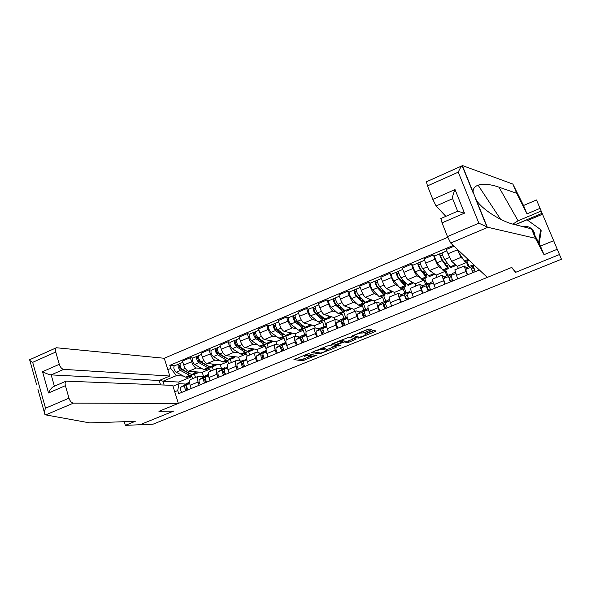 <?xml version="1.0" encoding="UTF-8"?>
<svg xmlns="http://www.w3.org/2000/svg" width="591" height="591" viewBox="0 0 591 591"><rect width="100%" height="100%" fill="white"/><g stroke="black" fill="none" stroke-linecap="round" stroke-linejoin="round"><path stroke-width="0.89" d="M309.256 353.315L293.919 359.616L302.452 360.783L317.131 355.088L308.701 356.934C308.155 356.683 309.004 356.07 311.265 355.11L313.533 354.016L304.395 356.284C303.833 356.026 304.69 355.405 306.965 354.43L309.256 353.315M370.284 330.199L371.214 329.556L369.286 328.98L367.587 329.401L351.261 336.316L358.442 338.118L360.082 337.697L375.1 331.617L376.016 330.99L373.756 330.317L365.593 333.383L364.691 334.004L365.844 334.321C367.277 334.609 360.333 337.446 359.047 337.099L354.327 335.895C352.783 335.622 359.867 332.703 361.212 333.058L363.724 332.866L370.284 330.199L369.907 329.172M561.45 259.22L153.047 424.19L139.978 424.737L173.695 411.055L159.053 411.277L511.621 267.479L515.566 272.355L559.478 254.536L561.45 259.22L536.51 199.957L540.041 208.35L527.017 213.868L523.523 205.498L536.51 199.957M328.98 345.373L311.435 352.502L319.554 353.861L335.843 347.515L336.671 346.924L328.98 345.373M332.061 343.851L348.978 337.232L356.21 339.012L348.978 342.196L347.323 342.61L344.346 341.945L338.421 344.095L337.572 344.693L340.734 345.358L338.983 346.067L331.219 344.464L332.061 343.851M447.764 237.301L164.254 358.264L56.374 347.752C55.436 348.52 55.236 349.946 55.768 352.022L59.292 364.315C60.326 367.277 61.804 368.969 63.732 369.375L51.173 374.886C48.957 374.591 46.076 373.534 42.537 371.709L59.292 364.315M190.775 379.407L190.472 379.533C189.415 380.39 189.312 382.303 190.162 385.273L191.196 388.531M201.76 368.466L196.411 368.008C194.55 367.491 192.954 365.401 191.602 361.722L183.749 365.031C185.086 368.695 186.697 370.779 188.581 371.281L202.218 372.323L203.533 376.423M183.749 365.031L182.486 361.042L190.332 357.725L193.028 358.02M199.115 385.273L198.074 382.008C197.217 379.038 197.305 377.124 198.34 376.275L204.227 376.467M212.302 366.863L213.336 370.055M191.602 361.722L190.332 357.725M210.507 371.229L209.835 369.153L207.308 368.939M209.421 371.673L209.133 371.798C208.135 372.633 208.069 374.539 208.941 377.523L209.997 380.796M211.652 350.153L209.051 349.813L201.103 353.174L202.388 357.178C203.747 360.872 205.336 362.977 207.16 363.509L220.295 364.81L221.566 368.688M218.027 377.486L216.971 374.214C216.084 371.222 216.129 369.316 217.104 368.489L222.777 368.799M230.342 359.358L231.399 362.564M220.251 360.754L215.094 360.192C213.299 359.646 211.718 357.525 210.352 353.824L209.051 349.813M228.702 363.679L228.023 361.596L225.585 361.337M228.325 363.834L228.052 363.945C227.114 364.765 227.084 366.671 227.986 369.663L229.064 372.951M230.534 342.182L228.037 341.783L219.97 345.196L221.293 349.222C222.667 352.93 224.233 355.073 225.991 355.642L238.616 357.193L239.82 360.82M237.205 369.604L236.119 366.309C235.211 363.31 235.218 361.404 236.134 360.599L241.571 361.02M248.626 351.756L249.698 354.969M239 352.938L234.036 352.273C232.307 351.689 230.749 349.54 229.367 345.816L228.037 341.783M247.149 356.055L246.447 353.943L244.105 353.625M247.496 355.885L247.237 355.989C246.351 356.787 246.373 358.685 247.297 361.699L248.39 365.002M249.675 334.1L247.282 333.649L239.111 337.106L240.456 341.147C241.852 344.885 243.396 347.05 245.088 347.656L257.188 349.48L258.304 352.805M256.649 361.603L255.541 358.294C254.61 355.28 254.573 353.381 255.43 352.591L260.624 353.137M267.088 343.881L268.24 347.279M258.001 345.018L253.244 344.243C251.581 343.622 250.045 341.443 248.641 337.705L247.282 333.649M266.127 349.178L265.115 346.178L262.877 345.816M266.925 347.826L266.681 347.922C265.861 348.697 265.92 350.596 266.873 353.617L267.996 356.934M269.082 325.907L266.8 325.397L258.511 328.899L259.885 332.969C261.303 336.722 262.818 338.924 264.443 339.559L276.004 341.657L277.016 344.634M276.374 353.492L275.236 350.168C274.276 347.139 274.194 345.24 274.992 344.479L279.942 345.144M285.682 335.577L287.034 339.485M277.26 336.996L272.717 336.102C271.121 335.444 269.614 333.235 268.188 329.468L266.8 325.397M285.97 342.374L285.505 342.521L284.042 338.318L281.907 337.897M286.635 339.648L286.406 339.744C285.645 340.497 285.756 342.388 286.731 345.425L287.876 348.756M288.763 317.596L286.591 317.027L278.184 320.581L279.587 324.666C281.028 328.448 282.52 330.672 284.079 331.359L295.072 333.73L295.958 336.294M296.372 345.262L295.212 341.923C294.229 338.879 294.104 336.988 294.835 336.249L299.534 337.04M304.793 327.916L306.145 331.787M296.793 328.855L292.464 327.85C290.942 327.148 289.457 324.91 288.009 321.12L286.591 317.027M304.697 334.572L303.22 330.347L301.196 329.874M306.618 331.359L306.411 331.448C305.71 332.172 305.865 334.063 306.869 337.114L308.037 340.46M308.724 309.167L306.67 308.539L298.137 312.144L299.578 316.251C301.033 320.056 302.496 322.317 303.981 323.033L314.405 325.693L315.151 327.82M316.658 336.922L315.476 333.56C314.464 330.502 314.286 328.618 314.959 327.902L319.391 328.818M324.2 320.256L326.232 325.981M316.599 320.603L312.491 319.472C311.036 318.741 309.581 316.466 308.118 312.654L306.67 308.539M324.171 326.513L322.664 322.265L320.743 321.74M326.889 322.952L326.697 323.033C326.069 323.735 326.269 325.619 327.296 328.677L328.493 332.046M328.965 300.62L327.03 299.933L318.379 303.589L319.842 307.719C321.319 311.538 322.76 313.828 324.171 314.589L333.996 317.552L334.765 319.687M337.232 328.456L336.028 325.08C334.986 322.006 334.765 320.13 335.363 319.435L339.53 320.485M343.755 312.166L345.824 317.899M336.678 312.233L332.799 310.984C331.425 310.209 329.992 307.904 328.507 304.07L327.03 299.933M343.91 318.342L342.374 314.072L340.571 313.489M347.449 314.427L347.272 314.501C346.71 315.173 346.961 317.049 348.018 320.13L349.244 323.513M349.495 291.947L347.678 291.2L338.909 294.909L340.409 299.061C341.901 302.902 343.319 305.229 344.649 306.027L353.869 309.292L354.652 311.442M358.109 319.864L356.875 316.473C355.804 313.393 355.538 311.516 356.07 310.851L359.956 312.033M363.568 303.922L365.563 309.359M357.045 303.752L353.403 302.37C352.103 301.55 350.699 299.216 349.192 295.36L347.678 291.2M363.93 310.053L362.357 305.769L360.673 305.126M368.311 305.776L368.149 305.843C367.661 306.493 367.957 308.362 369.043 311.45L370.291 314.855M370.328 283.155L368.636 282.343L359.734 286.103L361.264 290.277C362.785 294.141 364.167 296.497 365.423 297.347L374.014 300.922L374.812 303.08M379.289 311.154L378.033 307.741C376.932 304.646 376.615 302.777 377.073 302.141L380.678 303.464M383.655 295.566L385.694 301.048M377.708 295.153L374.302 293.631C373.084 292.767 371.709 290.403 370.18 286.517L368.636 282.343M384.224 301.654L382.621 297.347L381.055 296.645M389.469 297L389.329 297.059C388.915 297.679 389.262 299.541 390.378 302.644L391.656 306.064M391.456 274.231L389.897 273.352L380.863 277.172L382.429 281.36C383.965 285.254 385.325 287.647 386.499 288.534L394.441 292.434L395.253 294.599M400.787 302.311L399.494 298.883C398.371 295.773 397.994 293.912 398.386 293.299L401.695 294.769M404.022 287.093L406.106 292.597M408.093 297.864L408.551 299.068M398.666 286.428L395.505 284.766C394.367 283.857 393.022 281.456 391.471 277.548L389.897 273.352M404.805 293.136L403.165 288.807L401.725 288.046M410.944 288.09L410.819 288.142C410.479 288.733 410.878 290.595 412.023 293.712L413.331 297.147M412.895 265.182L411.469 264.236L402.301 268.107L403.904 272.318C405.463 276.233 406.793 278.664 407.879 279.595L415.155 283.82L415.983 286M422.595 293.335L421.28 289.893C420.12 286.768 419.699 284.914 420.009 284.33L423.016 285.955M424.67 278.494L426.798 284.035M428.83 289.324L429.295 290.528M419.928 277.593L417.024 275.775C415.968 274.822 414.653 272.377 413.079 268.454L411.469 264.236M425.675 284.5L424.006 280.141L422.691 279.321M432.738 279.055L432.627 279.1C432.361 279.661 432.819 281.508 433.993 284.64L435.331 288.098M434.651 255.992L433.366 254.98L424.057 258.91L425.697 263.143C427.278 267.08 428.578 269.54 429.583 270.523L436.165 275.088L437.015 277.275M444.735 284.227L441.95 275.229L444.654 277.009M445.614 269.784L447.786 275.347M441.507 268.632L438.854 266.644C437.887 265.647 436.609 263.172 435.013 259.22L433.366 254.98M446.848 275.731L445.141 271.358L443.959 270.471M454.848 269.88L457.663 278.915M454.08 246.218L446.139 249.572L451.598 261.318L457.471 266.231L458.343 268.432M467.208 274.985L464.223 265.994L466.602 267.93M466.853 260.941L469.077 266.534M463.41 259.56L461.017 257.38L456.873 248.841M468.323 266.844L466.58 262.448L465.538 261.495M466.58 262.448L457.471 266.231M445.141 271.358L436.165 275.088M424.006 280.141L415.155 283.82M403.165 288.807L394.441 292.434M382.621 297.347L374.014 300.922M362.357 305.769L353.869 309.292M342.374 314.072L333.996 317.552M322.664 322.265L314.405 325.693M303.22 330.347L295.072 333.73M284.042 338.318L276.004 341.657M265.115 346.178L257.188 349.48M246.447 353.943L238.616 357.193M228.023 361.596L220.295 364.81M209.835 369.153L202.218 372.323M172.993 386.196L178.97 383.714L185.929 384.039M192.548 378.676L191.89 376.615L189.268 376.445M183.513 376.075L176.421 375.61L162.953 381.247L164.121 385.014M191.89 376.615L178.814 382.052L162.953 381.247L160.028 380.139M178.814 382.052L179.346 383.736M167.829 369.678L170.777 368.437L176.421 375.61M453.238 245.428L169.816 365.364L170.777 368.437M178.97 383.714L177.714 390.562L178.689 393.672L479.382 269.976M177.714 390.562L174.737 391.789M515.566 272.355L515.374 271.875M194.491 374.273L195.51 377.45M174.655 365.777L169.816 365.364M424.39 272.34L425.225 271.993M445.318 263.593L447.018 262.884M295.796 358.604L301.994 359.476L308.827 356.957M326.262 349.887L334.602 346.511M313.178 351.534L313.622 351.608M314.286 351.46L313.71 351.874L320.795 353.078L323.765 352.051C326.055 351.076 326.926 350.456 326.372 350.197L321.607 349.325L314.168 351.135M326.033 349.229L326.35 350.197M321.674 348.077L325.885 348.867L326.372 350.197M354.268 338.532L348.498 340.874L348.978 342.196M342.669 340.852L346.843 341.288L348.498 340.874M337.52 344.538L336.626 344.346M334.174 343.829L332.814 343.548M341.199 341.236L341.184 341.236C339.847 340.867 332.711 343.785 334.358 344.021L336.139 344.39L342.086 342.241L342.95 341.628L341.199 341.236L340.859 340.276L341.184 341.236M342.507 340.401L342.95 341.628M341.421 340.047L342.462 340.283M361.448 331.898L369.375 329.01M365.689 333.9L374.206 330.45M352.724 335.452L354.194 335.828M197.335 373.091L193.523 374.672L191.602 374.531L182.442 369.589C180.262 367.403 179.598 365.319 180.44 363.339L180.61 363.266M198.428 372.035L197.704 372.936L195.798 372.788L193.767 371.68M190.553 374L180.144 368.821L179.184 365.822L180.056 365.497M181.023 368.038L179.369 367.905M188.44 373.29L188.921 373.084M192.201 374.783L191.558 375.492L189.622 375.359L180.44 370.431C178.26 368.245 177.588 366.161 178.438 364.182L180.262 363.495M191.181 375.647L187.391 377.228L185.448 377.095L176.207 372.212C174.013 370.032 173.348 367.949 174.212 365.962L174.389 365.888M179.103 365.895L178.851 364.093M186.749 386.536L185.906 387.075L187.096 390.215M187.768 382.968L180.912 387.179C180.085 388.294 180.366 390.038 181.755 392.409M189.615 382.628L185.175 385.421C184.355 386.529 184.636 388.272 186.025 390.658M188.019 389.787L187.088 390.171M189.659 383.034L187.184 384.586C186.372 385.694 186.66 387.445 188.049 389.824M215.612 365.482L211.726 367.1L209.871 366.922L200.97 361.818C198.827 359.594 198.148 357.496 198.923 355.531L199.086 355.464M216.646 364.448L215.966 365.334L214.127 365.149L212.154 364.004M208.741 366.413L198.62 361.057L197.645 358.035L198.591 357.681M199.692 360.444L197.926 360.259M206.695 365.666L207.271 365.43M210.374 367.159L209.731 367.927L207.869 367.757L198.938 362.675C196.796 360.444 196.109 358.353 196.892 356.388L198.753 355.686M209.377 368.075L205.513 369.685L203.636 369.523L194.646 364.47C192.496 362.253 191.816 360.163 192.614 358.198L192.777 358.124M197.564 358.109L197.291 356.307M234.139 357.777L230.18 359.424L228.392 359.21L219.741 353.943C217.643 351.675 216.949 349.569 217.658 347.619L217.813 347.552M235.107 356.765L234.472 357.636L232.706 357.415L230.785 356.225M227.173 358.737L217.355 353.182L216.35 350.153L217.377 349.761M218.64 352.768L216.764 352.531M225.193 357.947L225.865 357.666M228.798 359.417L228.156 360.266L226.36 360.052L217.687 354.807C215.582 352.539 214.888 350.433 215.604 348.491L217.495 347.774M227.816 360.407L223.886 362.039L222.076 361.84L213.336 356.632C211.223 354.371 210.536 352.273 211.26 350.323L211.415 350.256M216.276 350.227L215.981 348.417M45.721 414.897L44.931 414.446C44.148 413.242 44.347 411.159 45.522 408.196L68.984 398.179C70.034 401.186 71.511 402.84 73.424 403.143L45.721 414.897L89.773 422.897L135.25 421.324L125.366 425.35L139.978 424.737L173.584 411.107L158.935 411.321L178.371 403.394L73.424 403.143M124.28 421.701L125.366 425.35M164.254 358.264L169.816 376.039L63.732 369.375M55.768 352.022L32.682 362.335C30.437 361.094 29.41 360.229 29.602 359.756L29.875 359.631M178.371 403.394L172.735 385.384L66.089 381.143C65.076 381.956 64.847 383.463 65.409 385.679L68.984 398.179M160.575 384.867L159.223 380.478L169.816 376.039M159.223 380.478L51.173 374.886L54.394 386.218M65.409 385.679L48.528 392.978C49.784 390.082 51.343 387.999 53.212 386.736L53.892 386.44M527.017 213.868L516.697 193.301L512.855 184.074L462.871 165.716L462.051 165.827C460.995 166.758 459.724 168.863 458.254 172.144L427.492 185.892L426.421 181.806M516.697 193.301L498.944 187.17C490.729 184.266 483.778 183.602 478.097 185.16C474.536 186.564 472.874 188.906 473.118 192.186L476.287 200.017C482.108 209.583 501.885 221.832 514.325 224.477L531.508 228.88L540.455 246.122L553.656 240.692L554.609 242.96L542.124 213.299L515.116 224.676M512.855 184.074L523.523 205.498M447.476 236.585L478.858 223.191L487.841 227.299L535.439 238.313L544.015 254.662L557.261 249.269L559.478 254.536L515.714 272.296L511.769 267.42L487.294 277.401L450.711 243.056L447.476 236.585L442.061 222.844L440.908 218.493M557.261 249.269L553.656 240.692L540.447 246.1M512.87 224.078L518.085 220.798L541.179 211.046L540.041 208.35M541.179 211.046L542.124 213.299M544.015 254.662L540.455 246.122M535.439 238.313L531.508 228.88M432.811 199.381L455.033 189.563C453.031 194.373 452.241 197.416 452.654 198.687L436.084 205.964L432.811 199.381L427.492 185.892M436.084 205.964L445.843 216.35M542.523 214.23L527.889 220.391M452.654 198.687L457.663 211.223L464.489 213.144L442.061 222.844M534.899 235.41L534.183 232.293C531.811 227.646 527.926 225.74 522.533 226.575M515.308 224.728L527.039 219.778L540.639 229.604L541.179 230.741L539.177 243.655M540.639 229.604L538.63 242.598M205.424 378.809L204.508 379.4L205.712 382.554M205.986 375.433L199.455 379.518C198.672 380.611 198.975 382.362 200.356 384.756M208.357 374.79L203.769 377.73C203.001 378.824 203.304 380.574 204.685 382.975M206.71 382.096L205.698 382.517M208.409 375.219L205.808 376.888C205.047 377.981 205.358 379.732 206.739 382.133M224.351 370.963L223.361 371.613L224.58 374.797M224.447 367.794L218.249 371.746C217.518 372.825 217.843 374.583 219.217 376.999M227.358 366.834L222.622 369.936C221.906 371.015 222.231 372.766 223.605 375.196M225.659 374.302L224.565 374.753M227.417 367.292L224.691 369.08C223.982 370.158 224.307 371.909 225.681 374.339M252.911 349.961L248.877 351.645L247.164 351.394L238.779 345.949C236.725 343.644 236.016 341.524 236.651 339.603L236.792 339.537M253.82 348.971L253.229 349.835L251.537 349.577L249.668 348.343M246.203 350.766L244.755 350.648L236.341 345.203L235.321 342.159L236.43 341.731M237.885 345.026L235.883 344.716M243.943 350.123L244.711 349.798M247.459 351.564L246.824 352.495L245.11 352.251L236.695 346.828C234.634 344.523 233.925 342.411 234.568 340.482L236.496 339.751M246.506 352.628L242.495 354.297L240.759 354.061L232.285 348.675C230.217 346.385 229.507 344.272 230.165 342.337L230.313 342.278M235.248 342.226L234.923 340.416M271.941 342.049L267.826 343.755L266.194 343.467L258.082 337.853C256.073 335.503 255.342 333.376 255.903 331.47L256.043 331.411M272.783 341.073L272.237 341.923L270.619 341.628L268.816 340.357M265.211 342.787L263.734 342.728L255.593 337.114L254.551 334.048L255.748 333.59M257.44 337.225L255.297 336.833M262.951 342.189L263.822 341.827M266.364 343.578L265.751 344.619L264.111 344.339L255.962 338.739C253.953 336.397 253.229 334.27 253.79 332.364L255.763 331.617M265.448 344.745L261.362 346.452L259.7 346.171L251.493 340.615C249.468 338.281 248.745 336.161 249.336 334.247L249.476 334.188M254.485 334.122L254.137 332.305M291.237 334.018L287.041 335.762L285.483 335.437L277.652 329.638C275.687 327.251 274.948 325.109 275.428 323.225L275.561 323.174M292.006 333.065L291.511 333.9L289.974 333.568L288.223 332.253M284.463 334.676L282.978 334.705L275.111 328.906L274.047 325.833L275.332 325.331M277.364 329.386L275.088 328.892M282.217 334.151L283.192 333.738M285.519 335.459L284.936 336.641L283.37 336.316L275.502 330.539C273.537 328.153 272.798 326.018 273.286 324.127L275.303 323.366M284.648 336.759L280.481 338.488L278.9 338.178L270.974 332.445C268.994 330.066 268.255 327.931 268.765 326.04L268.898 325.981M273.988 325.9L273.611 324.082M243.544 363.007L242.48 363.724L243.714 366.922M243.152 360.045L237.301 363.871C236.622 364.935 236.969 366.693 238.336 369.139M246.624 358.752L241.734 362.039C241.069 363.096 241.424 364.854 242.79 367.307M244.866 366.405L243.699 366.885M246.691 359.247L243.832 361.167C243.174 362.231 243.529 363.982 244.896 366.442M263.002 354.932L261.865 355.73L263.113 358.944M262.116 352.199L256.62 355.885C255.999 356.934 256.361 358.693 257.72 361.16M261.783 352.347L266.149 350.537L261.111 354.024C260.505 355.065 260.882 356.831 262.234 359.306M264.347 358.39L263.098 358.907M266.223 351.076L263.239 353.145C262.64 354.186 263.017 355.945 264.369 358.427M282.734 346.74L281.515 347.619L282.779 350.855M281.338 344.243L276.204 347.789C275.642 348.816 276.034 350.581 277.386 353.071M281.028 344.376L285.505 342.521L280.762 345.898C280.215 346.924 280.614 348.69 281.959 351.194M284.101 350.264L282.764 350.81M286.037 342.78L282.919 345.011C282.38 346.031 282.779 347.796 284.123 350.3M310.792 325.877L306.515 327.658L305.037 327.288L297.495 321.312C295.581 318.881 294.828 316.732 295.234 314.863L295.352 314.811M311.494 324.954L311.051 325.774L309.595 325.397L307.904 324.031M303.951 326.424L303.648 326.86L302.481 326.572L294.909 320.588L293.823 317.493L295.19 316.961M297.812 321.563L295.337 320.928M301.75 325.996L302.836 325.545M304.919 327.192L304.38 328.544L302.895 328.182L295.323 322.221C293.402 319.797 292.648 317.648 293.062 315.779L295.116 315.003M304.121 328.655L299.873 330.428L298.366 330.074L290.72 324.156C288.792 321.733 288.039 319.591 288.474 317.722L288.593 317.663M302.378 325.663L302.149 324.998M293.764 317.559L293.365 315.742M302.74 338.421L301.447 339.389L302.725 342.647M306.035 334.417L305.096 334.41L300.693 337.66C300.198 338.673 300.62 340.438 301.964 342.965M300.826 336.176L296.069 339.574C295.559 340.586 295.98 342.352 297.325 344.871M304.136 342.019L302.71 342.603M306.123 334.351L302.88 336.759C302.393 337.764 302.821 339.53 304.158 342.056M330.62 317.626L326.262 319.443L324.873 319.037L317.626 312.861C315.757 310.386 314.988 308.229 315.313 306.382L315.424 306.337M331.248 316.724L330.864 317.53L329.483 317.116L327.857 315.697M323.683 318.024L323.366 318.645L322.258 318.32L314.981 312.151L313.873 309.041L315.335 308.465M318.697 313.777L315.919 312.949M321.556 317.729L322.752 317.227M324.57 318.778L324.097 320.344L322.693 319.938L315.417 313.791C313.548 311.317 312.772 309.159 313.112 307.313L315.202 306.515M323.853 320.448L319.524 322.25L318.098 321.851L310.755 315.749C308.871 313.289 308.103 311.132 308.458 309.278L308.576 309.233M322.693 317.182L321.851 317.611M321.748 317.581L321.135 315.853M313.821 309.108L313.393 307.283M323.026 329.977L321.667 331.049L322.959 334.329M322.501 330.391L323.536 331.714M325.87 326.262L324.939 326.195L320.906 329.305C320.47 330.295 320.92 332.068 322.25 334.617M320.588 327.998L316.215 331.241C315.771 332.238 316.215 334.004 317.544 336.552M324.459 333.664L322.945 334.284M326.491 325.781L323.129 328.389C322.701 329.372 323.151 331.145 324.481 333.701M350.729 309.263L346.289 311.11L344.981 310.659L338.045 304.299C336.22 301.779 335.437 299.607 335.681 297.783L335.784 297.738M351.283 308.376L350.951 309.174L348.092 307.246M343.652 309.448L343.356 310.312L342.315 309.957L335.341 303.589L334.21 300.472L335.769 299.851M339.943 306.042L336.84 304.963M341.642 309.344L342.95 308.798M344.464 310.186L344.095 312.026L342.773 311.583L335.799 305.237C333.981 302.718 333.191 300.553 333.442 298.728L335.585 297.916M343.866 312.122L339.456 313.954L338.111 313.518L331.071 307.224C329.239 304.712 328.456 302.548 328.729 300.723L328.832 300.679M341.221 308.96L340.283 306.352M342.898 308.753L341.591 309.292M334.166 300.531L333.708 298.706M343.607 321.401L342.174 322.583L343.482 325.885M344.501 324.06L343.969 324.274L342.581 322.25M345.994 317.995L345.063 317.862L341.406 320.832C341.037 321.8 341.509 323.572 342.832 326.151M340.623 319.701L336.648 322.797C336.264 323.772 336.737 325.545 338.059 328.116M345.07 325.183L343.467 325.84M347.139 317.057L343.659 319.901C343.297 320.861 343.77 322.642 345.092 325.22M371.126 300.775L366.59 302.666L365.371 302.171L358.752 295.603C356.986 293.04 356.181 290.861 356.336 289.058L356.432 289.021M371.599 299.918L371.318 300.693L370.114 300.191L368.614 298.669M363.857 300.671L363.628 301.861L362.652 301.476L355.996 294.909L354.844 291.769L356.499 291.119M360.709 297.546L360.082 297.812L358.131 297.014M362.01 300.841L363.435 300.25M364.595 301.403L364.366 303.589L363.133 303.102L356.476 296.556C354.711 294 353.906 291.821 354.075 290.018L356.255 289.184M364.159 303.671L359.66 305.547L358.412 305.067L351.682 298.573C349.902 296.025 349.096 293.845 349.288 292.035L349.384 291.998M360.732 299.578L360.082 297.812M363.037 300.413L362.601 299.423M362.948 300.376L361.958 300.789M354.807 291.828L354.312 290.004M364.477 312.683L362.977 313.998L364.3 317.323M365.415 315.446L364.189 315.949L362.948 314.028M366.398 309.632L365.474 309.418L362.209 312.233C361.899 313.178 362.401 314.959 363.709 317.559M360.946 311.287L357.385 314.227C357.06 315.18 357.555 316.953 358.863 319.554M365.984 316.577L364.285 317.278M367.912 308.406L364.492 311.287C364.189 312.233 364.699 314.013 366.006 316.621M391.803 292.176L387.186 294.096L386.056 293.557L379.762 286.79C378.048 284.175 377.228 281.981 377.302 280.208L377.383 280.178M392.202 291.333L391.981 292.102L389.425 289.974M384.283 291.651L384.18 293.291L383.278 292.87L376.947 286.103L375.773 282.949L377.531 282.254M381.623 288.792L379.821 289.176M382.673 292.22L384.216 291.577M384.409 291.784L385.037 292.804L384.926 295.035L383.788 294.503L377.457 287.758C375.736 285.15 374.923 282.956 374.997 281.183L377.228 280.333M384.748 295.108L380.153 297.022L378.994 296.497L372.589 289.797C370.86 287.204 370.04 285.01 370.143 283.229L370.232 283.192M380.39 289.782L380.235 289.368M383.234 291.984L382.214 289.427M383.153 291.947L382.621 292.168M375.736 283.008L375.219 281.176M385.642 303.811L384.076 305.288L385.421 308.628M386.64 306.699L384.704 307.497L384.475 307.084M387.098 301.166L386.167 300.849L383.308 303.508C383.064 304.431 383.596 306.212 384.896 308.849M381.557 302.762L378.41 305.532C378.151 306.463 378.676 308.243 379.976 310.873M387.201 307.852L385.406 308.591M388.627 299.836L385.627 302.548C385.391 303.471 385.923 305.252 387.223 307.889M404.562 283.089L403.764 280.991M412.784 283.444L408.071 285.401L401.075 277.844C399.42 275.184 398.585 272.983 398.563 271.232L398.637 271.203M413.094 282.624L412.932 283.377L410.538 281.139M403.631 283.473L405.027 282.89L405.034 284.603L404.207 284.145L398.208 277.172L397.004 274.002L398.866 273.256M403.564 280.762L402.39 280.097L401.163 280.607M405.027 282.89L405.773 284.16L405.781 286.354L404.732 285.778L398.74 278.826C397.078 276.167 396.243 273.965 396.229 272.215L398.504 271.343M405.618 286.421L400.942 288.371L399.871 287.802L393.798 280.895C392.128 278.25 391.294 276.056 391.301 274.298L391.382 274.261M403.712 283.436L402.39 280.097M396.982 274.054L396.428 272.222M407.103 294.769L405.492 296.453L406.852 299.814M408.174 297.834L406.12 298.677M408.108 292.611L407.162 292.161L404.717 294.658C404.547 295.559 405.101 297.347 406.386 300.006M402.456 294.104L399.752 296.712C399.56 297.62 400.107 299.401 401.4 302.06M408.728 298.994L406.837 299.77M409.629 291.141L407.073 293.683C406.903 294.584 407.465 296.372 408.75 299.031M425.21 274.468L424.338 272.207L423.141 271.409L422.565 271.646M434.06 274.586L429.258 276.588L422.705 268.765C421.11 266.061 420.253 263.845 420.142 262.123L420.201 262.094M434.289 273.788L434.193 274.534L431.955 272.17M424.885 274.601L426.089 274.098L426.185 275.79L425.431 275.295L419.78 268.107L418.554 264.916L420.511 264.133M426.089 274.098L426.813 275.391L426.938 277.556L425.978 276.928L420.334 269.762C418.731 267.058 417.874 264.842 417.771 263.121L420.098 262.227M426.798 277.615L422.026 279.595L415.325 271.867C413.707 269.171 412.858 266.962 412.777 265.233L412.843 265.204M423.873 273.308L423.141 271.409M418.531 264.967L417.948 263.135M428.867 285.534L427.227 287.485L428.601 290.868M430.026 288.836L427.899 289.708M429.428 283.983L428.46 283.34L426.443 285.675C426.34 286.554 426.924 288.342 428.202 291.031M423.666 285.327L421.405 287.758C421.28 288.644 421.863 290.432 423.141 293.114M430.573 290.004L428.586 290.824M430.935 282.321L428.83 284.685L430.595 290.048M445.68 264.517L444.469 262.825M455.654 265.61L450.756 267.642L444.661 259.552C443.117 256.797 442.245 254.566 442.038 252.874L442.09 252.852M455.787 264.82L455.757 265.566L453.674 263.054M446.456 265.603L447.446 265.189L447.638 266.844L446.966 266.312L441.669 258.902L440.413 255.704L442.489 254.869M447.446 265.189L448.392 268.624L447.535 267.952L442.253 260.565C440.701 257.809 439.83 255.585 439.638 253.886L442.009 252.978M448.281 268.676L443.413 270.7L437.163 262.7C435.604 259.959 434.74 257.735 434.562 256.029L434.614 256.006M440.398 255.748L439.785 253.916M450.948 276.152L449.278 278.383L450.667 281.789M452.204 279.698L449.995 280.607M451.096 275.31L450.076 274.401L448.495 276.558L450.342 281.922M445.178 276.425L443.376 278.671L445.2 284.042M452.75 280.88L450.652 281.744M452.558 273.367L450.918 275.554L452.772 280.924M468.87 260.106L465.117 261.665L464.334 260.956L459.333 253.399L457.427 249.365M474.241 269.282L472.763 267.125L471.662 269.141L473.073 272.577M474.721 270.427L472.423 271.372M473.605 267.531L471.995 265.322L470.872 267.302L472.807 272.68M467.008 267.391L465.678 269.452L467.592 274.83M475.26 271.624L473.051 272.532M474.056 264.967L473.332 266.29L475.282 271.668M435.013 259.22L425.697 263.143M413.079 268.454L403.904 272.318M391.471 277.548L382.429 281.36M370.18 286.517L361.264 290.277M349.192 295.36L340.409 299.061M328.507 304.07L319.842 307.719M308.118 312.654L299.578 316.251M288.009 321.12L279.587 324.666M268.188 329.468L259.885 332.969M248.641 337.705L240.456 341.147M229.367 345.816L221.293 349.222M210.352 353.824L202.388 357.178M457.271 249.845L447.808 253.827M461.017 257.38L451.598 261.318M438.854 266.644L429.583 270.523M443.39 280.769L433.993 284.64M417.024 275.775L407.879 279.595M421.28 289.893L412.023 293.712M395.505 284.766L386.499 288.534M399.494 298.883L390.378 302.644M374.302 293.631L365.423 297.347M378.033 307.741L369.043 311.45M353.403 302.37L344.649 306.027M356.875 316.473L348.018 320.13M332.799 310.984L324.171 314.589M336.028 325.08L327.296 328.677M312.491 319.472L303.981 323.033M315.476 333.56L306.869 337.114M292.464 327.85L284.079 331.359M295.212 341.923L286.731 345.425M272.717 336.102L264.443 339.559M275.236 350.168L266.873 353.617M253.244 344.243L245.088 347.656M255.541 358.294L247.297 361.699M234.036 352.273L225.991 355.642M236.119 366.309L227.986 369.663M215.094 360.192L207.16 363.509M216.971 374.214L208.941 377.523M196.411 368.008L188.581 371.281M198.074 382.008L190.162 385.273M465.834 271.505L456.296 275.436M303.671 359.047L304.129 360.355M301.994 359.476L302.452 360.783M335.555 346.703L335.843 347.515M321.09 353.049L321.223 353.433M319.177 352.805L319.554 353.861M321.231 348.262L321.607 349.325M355.014 338.717L355.339 339.618M346.843 341.288L347.316 342.61L346.851 341.288M343.873 340.608L344.354 341.945M337.372 344.139L337.535 344.583M338.569 344.9L338.983 346.067L338.569 344.9M363.229 331.507L363.724 332.866M361.544 331.928L362.039 333.28M360.916 332.12L361.264 333.073M365.511 333.413L365.844 334.321M374.731 330.605L375.1 331.617M359.845 337.062L360.082 337.697M357.954 336.818L358.427 338.111L357.969 336.826M191.602 374.531L195.798 372.788M182.442 369.589L185.293 368.4M185.448 377.095L189.622 375.359M176.207 372.212L180.44 370.431M187.391 383.123L189.593 382.214L187.362 383.145M185.175 385.421L180.912 387.179M189.733 383.537L187.184 384.586M209.871 366.922L214.127 365.149M200.97 361.818L203.939 360.569M203.636 369.523L207.869 367.757M194.646 364.47L198.938 362.675M228.392 359.21L232.706 357.415M219.741 353.943L222.844 352.635M222.076 361.84L226.36 360.052M213.336 356.632L217.687 354.807M32.682 362.335L45.522 408.196M48.528 392.978L42.537 371.709M462.369 165.665L473.118 192.186M476.287 200.017L487.228 227.01M478.858 223.191L458.254 172.144M455.033 189.563L464.489 213.144M487.841 227.299L450.711 243.056M518.085 220.798L498.944 187.17M205.624 375.58L208.335 374.458L205.594 375.603M203.769 377.73L199.455 379.518M208.497 375.78L205.808 376.888M222.622 369.936L218.249 371.746M227.52 367.912L224.691 369.08M247.164 351.394L251.537 349.577M238.779 345.949L242.015 344.597M240.759 354.061L245.11 352.251M232.285 348.675L236.695 346.828M266.194 343.467L270.619 341.628M258.082 337.853L261.451 336.442M259.7 346.171L264.111 344.339M251.493 340.615L255.962 338.739M285.483 335.437L289.974 333.568M277.652 329.638L281.161 328.168M278.9 338.178L283.37 336.316M270.974 332.445L275.502 330.539M241.734 362.039L237.301 363.871M246.809 359.934L243.832 361.167M261.111 354.024L256.62 355.885M266.371 351.852L263.239 353.145M280.762 345.898L276.204 347.789M286.214 343.652L282.919 345.011M305.037 327.288L309.595 325.397M297.495 321.312L301.151 319.775M298.366 330.074L302.895 328.182M290.72 324.156L295.323 322.221M305.074 334.425L300.538 336.301M300.693 337.66L296.069 339.574M306.33 335.333L302.88 336.759M324.873 319.037L329.483 317.116M317.626 312.861L321.423 311.272M318.098 321.851L322.693 319.938M310.755 315.749L315.417 313.791M324.924 326.21L320.315 328.116L324.939 326.195M320.906 329.305L316.215 331.241M326.742 326.897L323.129 328.389M344.981 310.659L349.658 308.709M338.045 304.299L341.99 302.644M338.111 313.518L342.773 311.583M331.071 307.224L335.799 305.237M345.048 317.877L340.379 319.812L345.063 317.862M341.406 320.832L336.648 322.797M347.442 318.335L343.659 319.901M365.371 302.171L370.114 300.191M358.752 295.603L362.852 293.882M358.412 305.067L363.133 303.102M351.682 298.573L356.476 296.556M365.452 309.433L360.717 311.391L365.474 309.418M362.209 312.233L357.385 314.227M368.112 308.332L367.698 308.502L368.112 308.325M368.444 309.647L364.492 311.287M386.056 293.557L390.865 291.548M379.762 286.79L384.017 285.002M378.994 296.497L383.788 294.503M372.589 289.797L377.457 287.758M386.152 300.863L381.35 302.851M383.308 303.508L378.41 305.532M388.442 299.91L389.403 299.511L388.427 299.925M389.757 300.841L385.627 302.548M407.029 284.818L411.92 282.786M401.075 277.844L405.5 275.99M399.871 287.802L404.732 285.778M393.798 280.895L398.74 278.826M407.155 292.168L402.279 294.185L407.162 292.161M404.717 294.658L399.752 296.712M411.388 291.895L407.073 293.683M428.312 275.96L433.269 273.892M422.705 268.765L427.293 266.844M421.051 278.982L425.978 276.928M415.325 271.867L420.334 269.762M428.453 283.355L423.511 285.401M426.443 285.675L421.405 287.758M432.93 281.501L430.795 282.387L432.922 281.493M433.336 282.823L428.83 284.685M449.906 266.962L454.937 264.871M444.661 259.552L449.419 257.558M442.533 270.035L447.535 267.952M437.163 262.7L442.253 260.565M450.061 274.409L445.053 276.485L450.076 274.401M448.495 276.558L443.376 278.671M455.181 272.296L452.44 273.426L455.173 272.288M455.617 273.611L450.918 275.554M464.334 260.956L468.109 259.39M459.333 253.399L460.987 252.704M466.912 267.428L471.995 265.322L466.905 267.442M470.872 267.302L465.678 269.452M474.809 265.677L473.332 266.29M464.223 265.994L454.76 269.917M198.34 376.275L190.472 379.533M217.104 368.489L209.133 371.798M236.134 360.599L228.052 363.945M255.43 352.591L247.237 355.989M274.992 344.479L266.681 347.922M294.835 336.249L286.406 339.744M314.959 327.902L306.411 331.448M335.363 319.435L326.697 323.033M356.07 310.851L347.272 314.501M377.073 302.141L368.149 305.843M398.386 293.299L389.329 297.059M420.009 284.33L410.819 288.142M441.95 275.229L432.627 279.1M304.04 355.25L304.269 355.922M308.317 355.826L308.583 356.587M313.54 351.386L313.681 351.785M343.866 340.608L344.346 341.945M361.566 331.935L362.054 333.287M360.879 332.135L361.212 333.058M180.44 363.339L182.885 362.305M174.212 365.962L178.438 364.182M198.923 355.531L201.509 354.437M192.614 358.198L196.892 356.388M217.658 347.619L220.391 346.466M211.26 350.323L215.604 348.491M66.089 381.143L53.212 386.736M29.602 359.756L56.374 347.752M29.831 360.407L36.516 384.327M37.957 389.484L44.443 412.703M500.592 219.291L478.097 185.16M440.812 218.537L457.84 211.142M426.318 181.851L462.051 165.827M486.873 226.789L475.585 198.916M473.251 193.161L462.147 165.761M236.651 339.603L239.532 338.384M230.165 342.337L234.568 340.482M255.903 331.47L258.947 330.184M249.336 334.247L253.79 332.364M275.428 323.225L278.627 321.873M268.765 326.04L273.286 324.127M266.149 350.529L261.806 352.325M285.527 342.507L281.05 344.361M295.234 314.863L298.595 313.444M288.474 317.722L293.062 315.779M305.096 334.41L300.56 336.286M315.313 306.382L318.845 304.897M308.458 309.278L313.112 307.313M335.681 297.783L339.382 296.224M328.729 300.723L333.442 298.728M356.336 289.058L360.215 287.425M349.288 292.035L354.075 290.018M377.302 280.208L381.358 278.494M370.143 283.229L374.997 281.183M386.167 300.849L381.365 302.836M398.563 271.232L402.811 269.437M391.301 274.298L396.229 272.215M420.142 262.123L424.574 260.247M412.777 265.233L417.771 263.121M428.46 283.34L423.518 285.387M442.038 252.874L446.67 250.916M434.562 256.029L439.638 253.886"/></g></svg>
